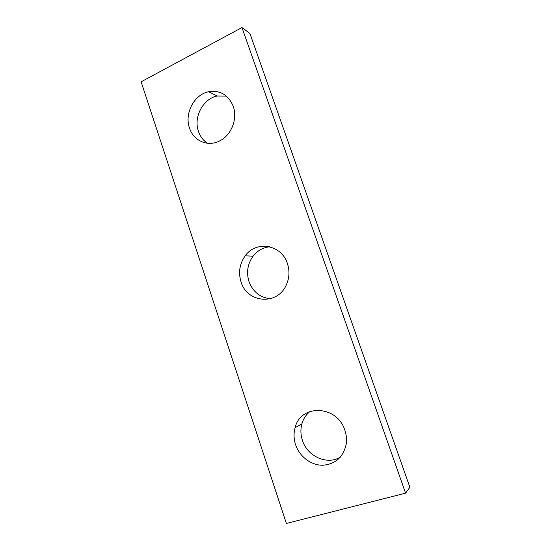 <?xml version="1.0" encoding="UTF-8"?>
<svg xmlns="http://www.w3.org/2000/svg" width="551" height="551" viewBox="0 0 551 551"><rect width="100%" height="100%" fill="white"/><g stroke="black" fill="none" stroke-linecap="round" stroke-linejoin="round"><path stroke-width="0.83" d="M405.577 493.179L286.368 523.45L141.125 81.81L241.972 27.55L405.577 493.179L409.875 487.249L249.92 33.459L241.972 27.55M241.042 281.898C238.197 272.435 239.575 263.743 245.181 255.836C256.001 240.27 281.54 244.479 287.415 263.55C289.847 271.058 289.399 278.351 286.079 285.432C276.974 305.764 246.972 302.836 241.042 281.898M189.503 128.066C184.199 113.596 194.104 94.51 208.636 91.741C220.207 90.013 228.41 94.882 233.252 106.35C237.874 118.906 231.255 135.429 219.56 140.96C207.768 147.165 193.477 140.836 189.503 128.066M295.618 444.802C293.738 439.023 293.559 433.334 295.095 427.741C300.453 403.842 337.164 404.937 344.857 430.255C346.407 434.808 346.861 439.381 346.228 443.982C343.349 457.151 335.49 464.238 322.638 465.244C310.964 465.313 299.517 456.524 295.618 444.802M270.286 298.766C260.003 297.533 252.909 291.81 248.997 281.602C246.207 272.359 247.564 263.888 253.061 256.174C257.407 250.657 262.958 247.523 269.708 246.786M207.486 143.267C203.243 140.491 200.233 136.538 198.463 131.413C193.263 117.28 202.982 98.67 217.239 96.005L226.351 96.081M340.325 457.178C327.019 465.375 307.313 456.345 302.437 440.407C300.598 434.773 300.426 429.229 301.92 423.774C303.401 418.719 306.115 414.6 310.075 411.418M295.095 427.741L301.92 423.774M208.636 91.741L217.239 96.005M245.181 255.836L253.061 256.174"/></g></svg>

